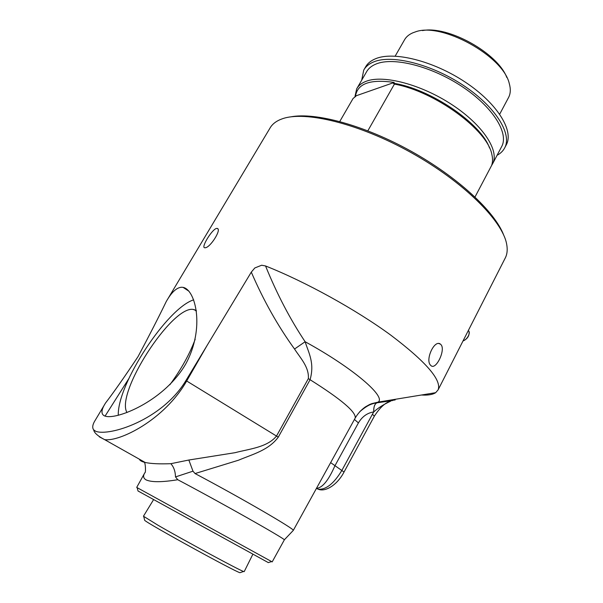 <?xml version="1.0" encoding="UTF-8"?>
<svg xmlns="http://www.w3.org/2000/svg" width="603" height="603" viewBox="0 0 603 603"><rect width="100%" height="100%" fill="white"/><g stroke="black" fill="none" stroke-linecap="round" stroke-linejoin="round"><path stroke-width="0.9" d="M421.452 395.01C427.934 395.41 432.668 394.633 435.66 392.681L438.125 389.847C441.795 380.056 426.004 361.808 390.744 335.11C355.951 309.633 305.668 281.857 265.546 265.961L261.664 265.23L254.813 267.958L251.3 272.126L185.935 380.546C162.101 420.17 109.113 436.64 95.681 431.266L93.661 429.826C91.98 427.64 92.591 424.301 95.5 419.809L104.651 404.507M104.771 416.025C100.791 414.306 101.055 409.965 105.555 402.992C113.854 392.161 124.685 376.687 138.049 356.592C149.431 335.238 158.823 316.907 166.217 301.598C171.41 292.387 176.521 287.601 181.571 287.239L183.078 287.367C195.44 289.568 205.382 328.092 185.671 364.099C165.101 399.555 120.69 418.444 106.829 416.522L104.771 416.025M205.103 247.765L204.696 247.758C200.709 247.758 212.196 228.952 216.65 228.409L217.163 228.416C222.153 228.989 210.123 247.939 205.103 247.765M167.378 299.646L269.986 128.13C271.983 124.535 275.352 121.708 280.094 119.65L281.925 118.942C304.462 110.387 358.853 123.389 411.269 152.695C463.737 181.933 502.661 220.947 506.671 244.215C507.651 249.416 507.251 253.878 505.465 257.587L505.088 258.34M252.823 554.308L244.207 571.614L243.589 571.478C239.851 570.498 184.872 540.831 157.994 525.236L143.454 516.221L153.531 499.721M497.076 155.303C500.596 153.418 503.166 150.878 504.786 147.697C512.218 133.738 495.304 106.505 463.308 85.355C431.409 64.129 391.837 54.308 373.792 61.86C369.066 63.782 365.704 66.541 363.722 70.144L361.71 80.169M501.515 146.876L501.802 146.325C508.94 132.931 492.719 106.837 462.094 86.576C431.575 66.24 393.653 56.757 376.257 63.933C371.659 65.772 368.403 68.441 366.481 71.93L356.991 88.309M506.136 145.119L506.437 144.547C513.922 130.497 497.083 103.188 465.124 82.038C433.271 60.813 393.699 51.067 375.616 58.717C370.875 60.654 367.506 63.436 365.508 67.069L364.069 69.541M475.006 196.985L491.551 165.591C492.757 162.433 492.87 158.74 491.867 154.526C487.819 130.271 434.906 91.309 394.407 84.111L367.845 130.806M489.515 147.954C481.126 123.404 430.12 88.656 393.231 83.206L394.407 84.111M339.76 121.504L353.094 98.462L355.838 96.276L355.521 96.005L394.196 82.453L393.231 83.206M355.521 96.005C357.549 83.485 370.438 78.963 394.196 82.453M506.791 77.455C497.709 53.049 448.006 25.401 422.499 30.595M508.427 97.754L508.676 97.287C510.598 93.503 510.801 88.95 509.294 83.644C503.407 56.011 441.102 21.753 415.256 31.944L412.897 32.796C408.955 34.477 406.136 36.866 404.432 39.979L395.176 56.117M491.603 165.448L492.681 163.639C499.563 150.727 482.965 125.04 452.114 104.779C421.361 84.443 383.44 74.553 366.255 81.247C361.71 82.958 358.521 85.498 356.667 88.867L354.865 97.045M144.584 519.959L144.675 520.329C147.479 523.547 234.718 571.508 239.949 572.707L240.378 572.564M430.542 365.207C425.002 359.863 434.446 339.225 440.416 344.117L441.072 344.743C445.738 350.049 436.037 370.227 431.07 365.712L430.542 365.207M503.648 234.982C494.829 211.683 457.85 177.139 410.975 151.157C364.122 125.153 315.105 112.007 290.608 116.892M126.969 412.52C115.361 393.216 171.252 306.505 192.885 309.369L196.299 310.439M195.191 339.285C189.606 354.225 181.171 369.375 169.88 384.729M316.537 488.264L316.681 488.302C322.454 487.804 328.514 480.342 334.853 465.915L358.416 422.914C362.192 416.575 367.287 412.919 373.702 411.932L373.754 411.924C378.149 407.907 383.772 404.334 390.616 401.199C385.37 402.525 379.943 407.522 374.342 416.183L372.405 414.238L341.939 470.287C333.919 483.591 326.004 489.892 318.196 489.206L316.462 488.415M373.702 411.932C373.543 407.055 374.591 404.025 376.845 402.842L377.056 402.774C370.536 403.739 364.747 406.746 359.69 411.789M195.048 473.559L238.547 460.202C252.529 454.255 268.486 450.426 278.284 437.152L310.085 379.717C314.781 363.006 308.728 353.132 305.133 341.735L294.528 349.024C300.256 357.896 309.226 367.076 308.352 378.624L276.498 436.075C267.152 447.411 249.785 448.805 235.019 452.695L188.845 460.021L192.99 471.177L195.048 473.559C240.175 497.415 295.176 529.374 293.307 530.384L355.084 418.263M193.676 299.842C167.182 308.065 117.261 383.945 118.278 415.286M138.042 490.993L268.305 562.599M128.763 378.707L105.058 416.13M99.284 436.798L104.59 439.617C119.206 442.029 164.28 420.17 186.681 380.998L206.972 345.67M390.42 400.098L395.199 399.932L377.056 402.774L378.073 402.126C386.689 397.008 352.951 367.86 305.133 341.735C290.179 319.341 276.981 294.083 265.546 265.961M261.664 265.23L254.813 267.958M188.845 460.021L170.83 463.692C173.777 466.91 175.337 471.32 175.503 476.913L192.99 471.177M170.83 463.692C159.524 464.114 150.976 463.715 145.195 462.478L145.195 462.478C141.795 461.679 139.873 460.602 139.414 459.222M93.661 429.826C94.113 432.773 97.754 436.037 104.59 439.617L145.195 462.478L144.682 462.833C145.489 464.453 145.964 473.242 144.758 472.835L144.66 473.069C142.866 476.084 143.386 478.375 146.212 479.943C151.7 482.347 162.215 482.272 177.764 479.724L175.503 476.913M284.292 539.956L284.292 539.858C286.335 539.527 220.065 502.028 177.764 479.724M284.307 539.919L272.187 561.89L136.708 487.412L144.66 473.069M372.405 414.238L373.754 411.924C373.596 407.048 374.644 404.018 376.898 402.834L377.109 402.766M359.652 411.826C366.292 406.03 372.021 403.038 376.845 402.842L392.583 400.55M468.35 330.482L468.591 330.813C469.564 331.854 469.488 333.557 468.365 335.931C466.91 338.562 465.132 340.235 463.029 340.944M330.655 462.637L344.027 472.043M358.416 422.914L354.428 419.447M308.352 378.624L310.085 379.717C341.208 399.292 356.245 412.06 355.212 418.022C357.85 413.522 361.242 409.814 365.395 406.889C371.493 403.354 369.797 404.545 371.772 403.641L378.073 402.126L435.66 392.681M278.284 437.152L185.935 380.546M251.3 272.126C263.398 300.249 277.81 325.884 294.528 349.024M506.437 144.547L504.786 147.697M508.676 97.287L499.691 114.171M501.802 146.325L492.681 163.639M239.949 572.707L243.589 571.478M144.675 520.329L143.763 516.598M469.006 331.356C469.631 335.592 467.627 338.811 462.991 341.012M438.125 389.847L505.465 257.587M438.848 343.567L440.409 344.109M217.864 228.899L217.163 228.416M196.397 311.125L194.076 309.505M374.342 416.183L344.034 472.036C337.379 484.887 325.311 492.334 318.196 489.206L316.598 488.166M189.018 291.264L183.078 287.367M284.292 539.858L293.307 530.384M268.222 562.622L271.591 561.574M138.064 491.068L137.145 487.661"/></g></svg>
